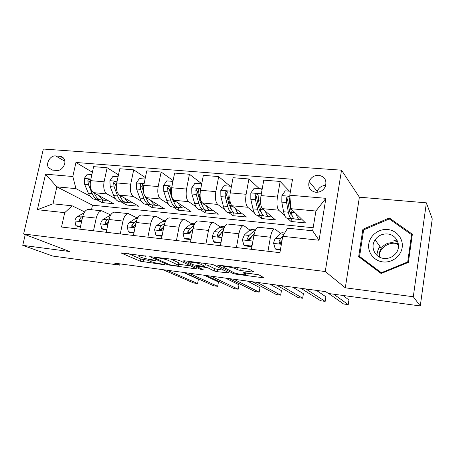 <?xml version="1.0" encoding="UTF-8"?>
<svg xmlns="http://www.w3.org/2000/svg" width="455" height="455" viewBox="0 0 455 455"><rect width="100%" height="100%" fill="white"/><g stroke="black" fill="none" stroke-linecap="round" stroke-linejoin="round"><path stroke-width="0.68" d="M146.192 256.125L120.871 252.895L140.316 261.238L164.289 264.708L165.023 264.588L160.188 263.741C156.133 263.149 152.943 262.399 150.616 261.494L148.586 260.561C147.847 259.959 149.098 259.851 152.328 260.237L155.86 260.47L150.901 259.6C146.755 258.997 143.462 258.224 141.022 257.268L138.86 256.273C138.075 255.647 139.327 255.522 142.608 255.903L146.192 256.125M379.22 247.895L378.89 248.345M318.716 175.266C314.172 175.255 310.981 177.353 309.138 181.573C307.83 187.454 310.083 191.032 315.895 192.306C320.189 192.391 323.329 190.48 325.325 186.567C327.031 180.385 324.825 176.614 318.716 175.266M325.769 185.304C321.691 185.566 318.853 187.579 317.254 191.35L316.97 192.329M252.241 272.005L253.793 271.868L249.772 269.536L246.61 268.769L219.27 265.259L217.826 265.407L233.045 273.466L236.008 274.177L261.961 277.601L263.49 277.487L258.997 274.888L244.534 272.659L243.044 272.784L245.535 274.166C248.015 275.576 236.02 273.95 233.637 272.556L223.604 267.199C220.902 265.68 233.455 267.358 235.929 268.854L237.561 269.758L240.655 270.503L252.241 272.005L252.406 271.061M345.305 287.81L413.294 296.757L420.278 305.959L432.25 218.866L426.38 202.833L359.376 197.197L341.523 170.181L325.257 271.527L345.305 287.81L359.376 197.197M25.241 234.598L22.75 245.353L69.66 251.53L23.614 233.978L325.257 271.527M22.75 245.353L52.774 256.068L119.671 265.151L119.938 263.872M420.278 305.959L328.379 293.481L325.774 291.655L114.615 263.149L119.671 265.151M179.441 260.499L176.273 259.742L149.763 256.62L168.003 264.89L195.093 268.774L196.281 268.621L179.441 260.499M184.463 260.795L210.756 264.167L213.918 264.929L229.314 273L217.12 271.68L214.157 270.975L207.861 267.807L197.595 266.135L196.27 266.255L203.186 269.65L200.194 269.229L183.143 260.931L184.463 260.795M52.393 170.079L56.801 170.443C62.068 171.177 67.01 163.072 63.979 158.664L62.853 157.362L61.385 156.531L55.635 155.917C50.249 155.229 45.381 163.663 48.696 167.946L52.393 170.079M341.523 170.181L43.339 149.041L23.614 233.978M313.154 227.756L92.484 205.194L56.847 186.851L52.996 203.817L72.146 205.808L64.729 212.661L61.51 227.028L279.922 252.673L282.731 236.31L287.588 228.182L312.653 230.787L315.912 211.023L290.921 208.691L305.515 222.927L291.001 221.477L291.479 218.684M64.729 212.661L37.384 209.692L45.563 174.168L72.817 176.517L75.962 188.637L89.988 196.116M92.399 172.257L75.957 162.481L72.817 176.517M75.957 162.481L292.525 179.281L289.789 195.212L325.894 198.323L319.052 240.251L282.731 236.31M413.294 296.757L426.38 202.833M397.164 240.394L396.754 240.348M92.484 205.194L91.495 209.738M96.204 199.432L102.074 202.566L113.807 203.738L93.514 192.653C90.625 190.452 89.641 186.442 90.562 180.635L93.622 166.661L107.124 167.73L104.081 181.818C103.16 187.676 104.11 191.714 106.925 193.921L115.297 198.625M75.962 188.637L56.847 186.851L45.563 174.168M289.431 191.185L280.155 181.448L277.436 197.026C276.532 203.499 276.947 207.884 278.682 210.193L284.802 215.795M287.554 218.32L291.001 221.477M280.155 181.448L263.775 180.146L261.016 195.587C260.112 201.997 260.584 206.354 262.427 208.652L275.525 219.93L261.466 218.519L261.949 215.795M259.299 188.649L248.908 178.969L246.115 194.279C245.211 200.638 245.728 204.966 247.679 207.252L254.237 212.616M261.966 190.27L261.54 188.836L254.169 188.216L250.819 193.028L250.83 199.33L252.974 208.851C254.032 213.219 255.568 215.386 257.587 215.346L261.466 218.519M248.908 178.969L233.062 177.712L230.241 192.886C229.337 199.193 229.906 203.482 231.959 205.768L246.468 217.018L232.841 215.653L233.369 212.815M230.116 186.197L218.684 176.574L215.835 191.623C214.925 197.874 215.539 202.139 217.689 204.414L224.662 209.59M228.564 212.485L232.841 215.653M218.684 176.574L203.357 175.357L200.479 190.275C199.563 196.475 200.228 200.706 202.475 202.975L218.309 214.197L205.097 212.877L205.632 210.068M201.741 183.74L189.439 174.254L186.533 189.052C185.617 195.201 186.328 199.404 188.66 201.662L196.025 206.689M200.456 209.71L205.097 212.877M189.439 174.254L174.601 173.082L171.671 187.75C170.756 193.847 171.507 198.016 173.935 200.268L190.998 211.467L178.178 210.182L178.69 207.577M173.105 180.567L161.127 172.013L158.169 186.567C157.254 192.613 158.05 196.759 160.552 199L168.276 203.903M173.201 207.025L178.178 210.182M161.127 172.013L146.755 170.875L143.774 185.304C142.859 191.299 143.695 195.417 146.288 197.652L164.5 208.811L152.061 207.565L152.579 205.012M145.361 177.621L133.702 169.84L130.699 184.156C129.783 190.105 130.653 194.194 133.321 196.423L141.38 201.218M146.76 204.414L152.061 207.565M133.702 169.84L119.779 168.737L116.753 182.933C115.832 188.836 116.747 192.892 119.494 195.115L138.781 206.24L126.7 205.029L127.235 202.492M121.11 201.889L126.7 205.029M84.613 211.905L72.146 205.808M110.679 214.987L101.863 210.83C99.27 211.137 97.393 213.566 96.238 218.11L93.497 230.787M136.807 217.808L128.373 213.611C125.904 213.947 124.101 216.421 122.964 221.039L120.262 233.927M163.732 220.715L156.958 216.807L155.735 216.483C153.392 216.842 151.669 219.367 150.554 224.065L147.892 237.169M191.504 223.712L185.128 219.771L183.979 219.452C181.778 219.833 180.135 222.41 179.048 227.193L176.432 240.524M220.174 226.812L214.22 222.825L213.156 222.518C211.103 222.922 209.55 225.555 208.487 230.423L205.922 243.982M249.784 230.025L244.284 225.987L243.311 225.68C241.423 226.112 239.961 228.808 238.932 233.762L236.418 247.565M280.382 233.364L275.372 229.257L274.49 228.956C272.772 229.417 271.419 232.169 270.424 237.214L267.967 251.268M102.074 202.566L102.614 200.063M118.471 174.856L107.124 167.73M89.049 209.482L88.395 209.414C85.745 209.715 83.834 212.115 82.668 216.62L79.909 229.189M115.109 212.218L114.484 212.155C111.953 212.474 110.11 214.925 108.961 219.503L106.237 232.283M141.994 215.044L141.397 214.982C138.991 215.323 137.222 217.826 136.096 222.484L133.412 235.474M169.738 217.956L169.18 217.899C166.905 218.263 165.216 220.817 164.113 225.555L161.474 238.767M198.386 220.965L197.868 220.908C195.735 221.301 194.131 223.905 193.056 228.728L190.463 242.168M227.989 224.076L227.506 224.025C225.532 224.44 224.019 227.102 222.973 232.01L220.43 245.689M258.588 227.284L258.144 227.238C256.336 227.688 254.925 230.406 253.913 235.406L251.427 249.329M290.921 208.691L289.789 195.212M52.996 203.817L37.384 209.692M325.894 198.323L315.912 211.023M319.052 240.251L312.653 230.787M412.361 234.234L389.338 217.968L362.874 229.263L358.671 256.671L381.142 273.512L408.38 262.376L412.361 234.234M360.758 257.735L360.69 258.184M363.596 230.224L362.874 229.263M390.333 219.685L389.338 217.968M128.236 253.577L140.766 259.031L148.341 260.328M178.951 264.327L190.52 265.839M154.768 257.467L154.029 257.61L169.789 264.787L174.817 265.669C178.189 266.073 179.503 265.965 178.752 265.345L167.884 260.243C165.518 259.282 162.168 258.486 157.839 257.86L154.768 257.467L154.865 256.995M178.661 263.633L179.202 263.058L178.815 262.848L178.371 265.134M170.779 259.037L178.815 262.848M224.014 270.219L217.547 269.371L217.12 271.68M205.222 264.708L208.305 265.447L214.589 268.666L217.547 269.371M201.03 264.366C198.335 262.893 186.505 261.261 189.047 262.706L193.244 264.776L203.556 266.448L204.915 266.329L201.03 264.366L201.298 262.956M205.33 264.133L204.835 266.283M204.153 263.32L205.285 263.9M240.888 268.035L246.826 268.797M245.734 273.057L258.702 274.752M91.887 174.578L87.252 174.191L84.226 178.565L84.636 184.332L88.35 193.159C90.153 197.22 92.53 199.284 95.476 199.358L98.121 199.62M99.167 195.741C100.874 198.778 102.949 200.308 105.389 200.337L107.061 200.052M90.3 182.131L90.039 179.873C89.043 179.02 88.316 179.293 87.849 180.698L88.475 184.679L92.155 193.523C93.946 197.589 96.301 199.66 99.23 199.728L99.878 199.688M104.297 200.228L101.607 199.967C98.695 199.893 96.346 197.823 94.566 193.75L94.287 193.074M90.187 183.405L89.635 181.71L87.849 180.698M80.546 226.283L75.888 225.743L74.882 220.863C75.411 218.758 76.292 217.319 77.526 216.563L84.016 212.883M75.888 225.743L77.56 226.493L80.427 226.823M167.11 270.236L197.595 283.522L193.637 282.964L162.833 269.661M82.764 216.188L81.377 216.984L79.289 219.629L79.369 220.698C80.251 221.363 81.041 221.096 81.735 219.901L82.116 219.122M79.289 219.629L81.121 220.482L81.724 219.93M183.302 272.426L198.408 279.233L197.595 283.522M118.061 176.779L112.937 176.347L109.865 180.794L110.212 186.641L113.71 195.576C115.411 199.682 117.669 201.77 120.484 201.827L123.294 202.105M124.767 198.152C126.376 201.258 128.356 202.816 130.699 202.833L132.337 202.52M116.361 186.158L115.917 182.222C114.905 181.238 114.131 181.482 113.602 182.961L114.171 186.999L117.635 195.951C119.318 200.069 121.553 202.151 124.351 202.208L125.062 202.145M120.154 196.281L119.5 195.115L133.321 196.423M129.652 202.731L126.803 202.447C124.022 202.395 121.792 200.308 120.12 196.19L119.767 195.269M116.349 187.073L115.303 183.979L113.602 182.961M145.065 179.048L139.423 178.576L136.295 183.086L136.591 189.018L139.85 198.067C141.437 202.225 143.57 204.323 146.254 204.369L149.234 204.659M151.151 200.632C152.664 203.812 154.535 205.404 156.776 205.404L158.374 205.057M143.37 189.94L142.608 184.673C141.585 183.53 140.766 183.735 140.157 185.299L140.669 189.388L143.894 198.454C145.463 202.617 147.579 204.722 150.235 204.761L151.014 204.67M146.749 199.466L145.344 196.805M155.786 205.307L152.761 205.006C150.116 204.972 148.017 202.867 146.459 198.698L146.027 197.476M143.484 191.561L141.767 186.323L140.157 185.299M172.94 181.391L166.746 180.874L163.567 185.458L163.794 191.475L166.809 200.638C168.276 204.847 170.278 206.962 172.809 206.985L175.966 207.298M178.366 203.18C179.765 206.445 181.528 208.071 183.661 208.054L185.213 207.668M171.353 194.205L170.676 192.095L170.147 187.227C169.124 185.896 168.265 186.055 167.559 187.705L168.009 191.856L170.978 201.036C172.428 205.25 174.407 207.372 176.915 207.389L177.768 207.264M174.117 202.646L172.223 198.943L169.067 188.734L167.559 187.705M182.728 207.963L179.52 207.645C177.023 207.628 175.061 205.506 173.622 201.286L173.002 199.353M106.868 229.326L101.715 228.728L100.635 223.763C101.152 221.625 102.005 220.163 103.194 219.384L110.656 215.016M101.715 228.728L103.313 229.479L106.749 229.877M188.814 273.165L217.661 286.332L213.611 285.768L184.429 272.573M109.183 218.588L107.164 219.822L105.145 222.518L105.196 223.519C106.1 224.304 106.925 224.065 107.67 222.796L108.62 221.096M105.145 222.518L106.897 223.371L107.738 222.643M204.176 275.241L218.463 281.998L217.661 286.332M134.032 232.465L128.356 231.811L127.195 226.761C127.707 224.582 128.532 223.098 129.664 222.296L135.641 218.423L138.001 217.484M128.356 231.811L129.874 232.556L133.918 233.028M211.063 276.168L238.187 289.209L234.041 288.629L206.57 275.565M136.472 220.971L133.764 222.745L131.825 225.492L131.831 226.408C132.746 227.341 133.611 227.13 134.43 225.788L135.909 223.399M131.825 225.492L133.48 226.351L134.583 225.413M225.555 278.124L238.977 284.819L238.187 289.209M162.082 235.713L155.855 234.99L154.603 229.849C155.109 227.636 155.9 226.124 156.981 225.299L162.662 221.323L166.035 220.328M155.855 234.99L157.276 235.736L161.969 236.281M233.876 279.251L259.179 292.15L254.942 291.558L229.263 278.625M164.704 223.286L161.207 225.765L159.352 228.569L159.324 229.354C160.228 230.469 161.133 230.31 162.043 228.871L164.033 225.959M159.352 228.569L160.911 229.422L162.31 228.211M247.446 281.082L259.959 287.708L259.179 292.15M201.724 183.809L194.95 183.24L191.714 187.898L191.879 194.012L194.621 203.288C195.957 207.548 197.817 209.681 200.189 209.687L203.539 210.017M206.451 205.791C207.73 209.152 209.374 210.819 211.382 210.79L212.889 210.358M210.511 210.705L207.11 210.369C204.778 210.369 202.958 208.231 201.656 203.959L198.983 194.649L198.562 189.894C197.572 188.347 196.662 188.444 195.843 190.19L196.224 194.404L198.926 203.698C200.245 207.969 202.077 210.102 204.426 210.102L205.353 209.931M202.293 205.825L200.109 201.565L197.248 191.225L195.843 190.19M191.066 239.063L184.241 238.272L182.91 233.04L185.179 228.404L190.548 224.315L193.187 223.257L194.137 223.359M184.241 238.272L185.577 239.017L190.952 239.643M257.274 282.407L280.661 295.159L276.327 294.556L252.548 281.77M193.949 225.487L189.542 228.882L187.716 232.351C188.58 233.694 189.525 233.597 190.554 232.056L193.085 228.586M189.098 233.159L189.741 231.993L190.975 231.032M269.872 284.108L281.429 290.66L280.661 295.159M379.362 253.776L381 250.295C384.572 245.2 389.514 242.845 395.822 243.237L398.307 243.709M382.945 261.921C391.891 263.036 400.991 256.239 402.174 247.48C403.494 238.733 396.635 230.344 387.723 229.542C378.827 228.603 370.029 235.309 368.789 243.886C367.418 252.451 373.976 260.931 382.945 261.921M383.884 258.429C388.536 258.81 392.426 257.263 395.554 253.776C402.021 246.65 396.988 234.547 387.489 233.978C382.263 233.671 378.133 235.622 375.096 239.825C369.989 246.974 374.965 257.701 383.884 258.429M398.438 244.631L393.103 242.754C388.115 242.441 384.174 244.284 381.284 248.288C379.515 251.052 378.952 254.004 379.589 257.149M377.991 249.061L379.862 246.525M381.375 273.415L361.406 258.451L359.581 256.432L363.647 229.883L389.287 218.946L411.576 234.706L407.714 261.943L381.353 272.727L359.581 256.432M412.139 235.815L411.576 234.706M408.061 262.507L407.714 261.943M381.79 273.245L381.353 272.727M396.481 240.041L397.01 240.103M231.368 186.846L231.208 186.288L224.076 185.691L220.783 190.423L220.874 196.628L223.325 206.024C224.531 210.341 226.232 212.485 228.433 212.468L231.987 212.821M230.668 208.333L230.969 208.043M235.44 208.464C236.594 211.945 238.107 213.657 239.984 213.611L241.446 213.122M239.182 213.531L235.582 213.173C233.421 213.196 231.754 211.046 230.588 206.718L228.211 197.288L227.898 192.675C226.965 190.884 226.016 190.912 225.049 192.761L225.362 197.032L227.773 206.451C228.95 210.773 230.628 212.923 232.806 212.9L233.819 212.661M231.316 209.016L228.893 204.272L226.345 193.796L225.049 192.761M259.97 210.824L260.584 210.039M265.39 211.2C266.402 214.817 267.773 216.586 269.514 216.517L270.924 215.966M268.786 216.449L264.964 216.074C262.99 216.119 261.494 213.947 260.482 209.567L258.412 200.012L258.184 195.576C257.354 193.523 256.37 193.472 255.232 195.411L255.465 199.751L257.57 209.289C258.599 213.668 260.112 215.829 262.103 215.789L263.212 215.442M261.221 212.195C260.095 211.473 259.225 209.761 258.616 207.07L256.404 196.458L255.232 195.411M261.54 188.836L262.125 189.388M290.466 191.271L285.279 190.833L281.867 195.724L281.793 202.128L283.613 211.774C284.506 216.193 285.871 218.377 287.696 218.315L291.683 218.707M290.256 213.23L291.2 211.564M296.347 213.987C297.2 217.769 298.423 219.617 300.016 219.526L301.364 218.878M299.362 219.464L295.312 219.065C293.538 219.134 292.224 216.95 291.365 212.513L289.636 202.833L289.488 198.425C288.76 196.293 287.748 196.162 286.451 198.033L286.593 202.56L288.356 212.223C289.226 216.654 290.563 218.838 292.355 218.77L293.566 218.269M292.059 215.363C290.842 214.908 289.932 213.105 289.334 209.96L287.48 199.068L286.451 198.033M220.999 242.64L213.577 241.662L212.144 236.338L214.299 231.606L219.333 227.403L221.795 226.306L222.683 226.402M220.76 242.498L221.124 241.975M213.577 241.662L214.805 242.407L220.908 243.112M281.281 285.649L302.655 298.241L298.213 297.621L276.43 284.995M224.304 227.489L218.81 232.101L217.075 235.417C217.848 237.01 218.827 236.987 220.015 235.349L221.67 232.414L223.149 231.151M217.075 235.417L218.372 236.23L220.641 233.819M292.855 287.207L303.405 293.685L302.655 298.241M251.939 246.445L251.325 246.03L243.897 245.171L242.361 239.745L244.398 234.917L249.067 230.6L251.342 229.456L252.15 229.542M251.325 246.03L252.252 244.699M243.897 245.171L245.017 245.91L251.894 246.707M305.925 288.97L325.166 301.398L320.621 300.761L300.943 288.299M255.528 230.002L253.674 231.094L249.061 235.428L247.463 238.551C248.083 240.422 249.084 240.49 250.466 238.75L252.019 235.753L254.299 233.586M247.463 238.551L248.669 239.387L251.473 236.435M316.413 290.387L325.899 296.785L325.166 301.398M280.485 249.403L275.252 248.794L273.614 243.271C274.064 240.894 274.701 239.25 275.514 238.34L279.797 233.898L281.867 232.71L282.595 232.789M275.252 248.794L276.253 249.533L280.377 250.011M333.754 294.214L348.223 304.628L343.565 303.974L328.709 293.526M282.726 236.344L280.337 238.869L278.892 241.923C279.069 243.641 279.967 243.988 281.588 242.953M278.892 241.923L279.979 242.771L282.037 240.359M342.979 295.466L348.939 299.953L348.223 304.628M278.682 210.193L262.427 208.652M247.679 207.252L231.959 205.768M217.689 204.414L202.475 202.975M188.66 201.662L173.935 200.268M160.552 199L146.288 197.652M106.925 193.921L93.514 192.653M96.238 218.11L82.668 216.62M104.081 181.818L90.562 180.635M130.699 184.156L116.753 182.933M122.964 221.039L108.961 219.503M158.169 186.567L143.774 185.304M150.554 224.065L136.096 222.484M186.533 189.052L171.671 187.75M179.048 227.193L164.113 225.555M215.835 191.623L200.479 190.275M208.487 230.423L193.056 228.728M246.115 194.279L230.241 192.886M238.932 233.762L222.973 232.01M277.436 197.026L261.016 195.587M270.424 237.214L253.913 235.406M64.837 161.275L55.635 155.917M63.876 158.505L60.037 156.247M142.705 255.437L142.608 255.903M155.206 260.254L155.138 260.601M152.419 259.794L152.328 260.237M164.357 264.378L164.289 264.708M143.729 259.725L143.279 261.932M140.766 259.031L140.316 261.238M121.138 252.713L121.075 252.997M145.549 255.909L145.475 256.273M195.218 268.109L195.093 268.774M171.057 265.14L170.972 265.589M168.168 264.054L168.003 264.89M168.191 258.707L167.884 260.243M157.93 257.388L157.839 257.86M228.052 272.335L227.91 273.108M214.589 268.666L214.157 270.975M208.305 265.447L207.861 267.807M197.68 265.686L197.595 266.135M200.376 268.268L200.194 269.229M241.099 268.063L240.655 270.503M237.942 267.654L237.561 269.758M236.185 267.432L235.929 268.854M245.677 272.807L245.444 274.109M262.12 276.691L261.961 277.601M236.145 273.415L236.008 274.177M233.25 272.352L233.045 273.466M90.909 179.031L84.3 178.457M92.155 193.523L88.35 193.159M95.738 193.864L94.566 193.75M88.475 184.679L84.636 184.332M74.904 220.982L81.547 221.733M77.526 216.563L81.377 216.984M117.1 181.3L109.939 180.68M117.635 195.951L113.71 195.576M121.604 196.332L120.12 196.19M114.171 186.999L110.212 186.641M144.116 183.644L136.375 182.973M143.894 198.454L139.85 198.067M148.279 198.875L146.459 198.698M140.669 189.388L136.591 189.018M172.007 186.067L163.646 185.339M170.978 201.036L166.809 200.638M175.801 201.497L173.622 201.286M168.009 191.856L163.794 191.475M171.245 192.146L170.676 192.095M100.657 223.888L107.852 224.702M109.439 215.607L110.281 215.698M103.194 219.384L107.164 219.822M127.224 226.886L135.004 227.762M135.641 218.423L137.376 218.605M129.664 222.296L133.764 222.745M154.637 229.98L163.038 230.93M162.662 221.323L165.353 221.613M156.981 225.299L161.207 225.765M200.809 188.563L191.8 187.784M198.926 203.698L194.621 203.288M204.21 204.204L201.656 203.959M196.224 194.404L191.879 194.012M200.041 194.746L198.983 194.649M182.938 233.17L192.004 234.194M190.548 224.315L194.257 224.713M192.311 229.189L192.954 229.257M185.179 228.404L189.542 228.882M189.234 232.602L187.779 231.749M393.871 240.712L397.727 241.639M377.019 255.409C377.041 252.172 378.054 249.238 380.05 246.599M230.566 191.145L220.868 190.304M227.773 206.451L223.325 206.024M233.551 207.002L230.588 206.718M225.362 197.032L220.874 196.628M229.792 197.43L228.211 197.288M261.335 193.813L250.898 192.909M257.57 209.289L252.974 208.851M263.866 209.892L260.482 209.567M255.465 199.751L250.83 199.33M260.55 200.206L258.412 200.012M289.88 196.293L281.952 195.605M288.356 212.223L283.613 211.774M295.21 212.877L291.365 212.513M286.593 202.56L281.793 202.128M290.432 202.907L289.636 202.833M287.48 199.205L286.434 198.158M212.178 236.469L221.938 237.573M219.333 227.403L223.792 227.887M221.67 232.414L222.876 232.55M214.299 231.606L218.81 232.101M218.485 235.878L217.143 235.025M242.401 239.882L252.9 241.065M249.067 230.6L253.674 231.094M252.019 235.753L253.816 235.952M244.398 234.917L249.061 235.428M248.72 239.267L247.497 238.42M273.654 243.408L281.361 244.278M279.797 233.898L283.909 234.336M275.514 238.34L280.337 238.869M317.254 191.35L309.138 181.573M101.863 210.83L88.395 209.414M128.373 213.611L114.484 212.155M155.735 216.483L141.397 214.982M183.979 219.452L169.18 217.899M213.156 222.518L197.868 220.908M243.311 225.68L227.506 224.025M274.49 228.956L258.144 227.238M52.632 170.096L48.696 167.946M139.128 254.976L138.968 255.738M148.842 259.287L148.688 260.061M154.052 256.893L153.944 257.428M179.202 263.058L178.752 265.345M196.412 265.521L196.304 266.078M189.291 261.415L189.143 262.199M205.364 263.945L204.915 266.329M223.854 265.845L223.706 266.664M245.78 272.824L245.535 274.166M80.234 221.096L79.369 220.698M106.203 224.008L105.196 223.519M133.008 227.011L131.831 226.408M166.018 220.362L165.466 220.3M160.695 230.099L159.324 229.354M194.888 223.439L193.187 223.257M189.092 233.159L187.716 232.351M397.573 241.252L394.036 240.456M380.511 249.641L381 250.295M379.06 247.685L379.931 246.439M381.284 248.288L375.096 239.825M257.587 215.346L261.352 215.715M224.719 226.618L221.795 226.306M255.573 229.906L251.342 229.456M284.705 233.011L281.867 232.71"/></g></svg>

